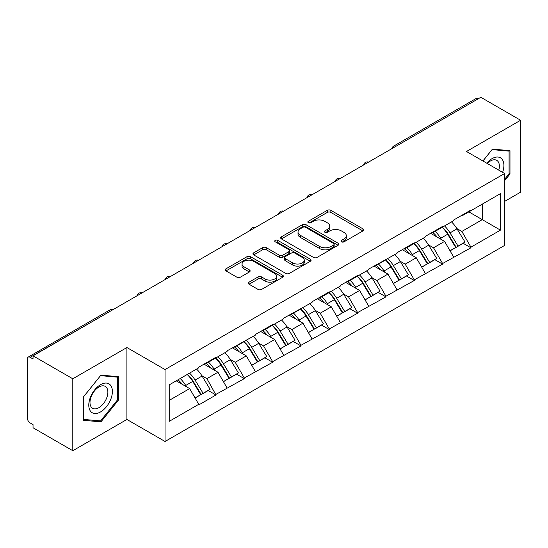 <?xml version="1.0" encoding="UTF-8"?>
<svg xmlns="http://www.w3.org/2000/svg" width="548" height="548" viewBox="0 0 548 548"><rect width="100%" height="100%" fill="white"/><g stroke="black" fill="none" stroke-linecap="round" stroke-linejoin="round"><path stroke-width="0.82" d="M341.514 241.846A1.767 1.021 0 0 0 344.007 241.846L362.947 230.907A2.521 1.452 0 0 0 363.687 229.879A2.521 1.452 0 0 0 362.947 228.852L330.862 210.329A2.521 1.452 0 0 0 327.3 210.329L308.36 221.262A1.767 1.021 0 0 0 307.839 221.981A1.767 1.021 0 0 0 308.36 222.7A1.767 1.021 0 0 0 310.853 222.7L313.305 221.289A8.069 4.658 0 0 1 324.711 221.289L327.389 222.831A8.069 4.658 0 0 1 329.752 226.125A8.069 4.658 0 0 1 327.389 229.42L324.937 230.831A1.767 1.021 0 0 0 324.416 231.551A1.767 1.021 0 0 0 324.937 232.277A1.767 1.021 0 0 0 327.43 232.277L329.882 230.859A8.069 4.658 0 0 1 341.288 230.859L343.966 232.4A8.069 4.658 0 0 1 346.322 235.695A8.069 4.658 0 0 1 343.966 238.99L341.514 240.401A1.767 1.021 0 0 0 340.993 241.127A1.767 1.021 0 0 0 341.514 241.846L341.514 240.401M249.045 282.158A2.521 1.452 0 0 0 248.313 283.186A2.521 1.452 0 0 0 249.045 284.213L258.046 289.413A2.521 1.452 0 0 0 261.615 289.413L282.645 277.267A2.521 1.452 0 0 0 283.385 276.24A2.521 1.452 0 0 0 282.645 275.212L250.566 256.69A2.521 1.452 0 0 0 246.997 256.69L225.968 268.828A2.521 1.452 0 0 0 225.228 269.863A2.521 1.452 0 0 0 225.968 270.89L236.839 277.165A2.521 1.452 0 0 0 240.401 277.165L249.402 271.972A2.521 1.452 0 0 0 250.141 270.938A2.521 1.452 0 0 0 249.402 269.911L244.011 266.801A6.74 3.891 0 0 1 242.038 264.047A6.74 3.891 0 0 1 246.203 260.451A6.74 3.891 0 0 1 253.546 261.293L274.671 273.486A6.74 3.891 0 0 1 276.644 276.24A6.74 3.891 0 0 1 272.486 279.836A6.74 3.891 0 0 1 265.136 278.994L261.615 276.959A2.521 1.452 0 0 0 258.046 276.959L249.045 282.158L249.045 284.213M126.91 347.542L72.795 378.784L33.031 355.83L480.829 97.291L520.6 120.252L466.485 151.495L504.619 173.511L165.044 369.564L126.91 347.542L126.91 419.467L165.044 441.483L165.044 369.564M313.483 257.409A2.521 1.452 0 0 0 317.045 257.409L338.082 245.264A2.521 1.452 0 0 0 338.822 244.237A2.521 1.452 0 0 0 338.082 243.209L305.996 224.687A2.521 1.452 0 0 0 302.434 224.687L281.398 236.825A2.521 1.452 0 0 0 280.658 237.859A2.521 1.452 0 0 0 281.398 238.887L313.483 257.409M275.952 242.223A1.767 1.021 0 0 1 277.747 242.476L277.747 240.38L310.367 259.211A2.521 1.452 0 0 1 311.1 260.238A2.521 1.452 0 0 1 310.367 261.266L289.33 273.411A2.521 1.452 0 0 1 285.768 273.411L253.683 254.889L253.683 252.827A2.521 1.452 0 0 0 252.943 253.861A2.521 1.452 0 0 0 253.683 254.889M253.683 252.827L262.684 247.634A2.521 1.452 0 0 1 266.246 247.634L279.261 255.142A2.521 1.452 0 0 0 282.823 255.142L288.796 251.696A2.521 1.452 0 0 0 289.536 250.669A2.521 1.452 0 0 0 288.796 249.641L275.247 241.819A1.767 1.021 0 0 1 274.733 241.099A1.767 1.021 0 0 1 275.822 240.154A1.767 1.021 0 0 1 277.747 240.38M165.044 441.483L504.619 245.429L504.619 173.511M187.327 374.414A17.207 9.933 -120 0 1 193.218 381.305L201.232 394.546L208.226 390.505L215.981 394.985L206.904 378.634L201.87 375.729M215.981 394.985L198.732 404.945L198.732 404.314L169.222 421.35L169.222 384.867L198.732 367.831L198.732 367.201L215.981 357.241L215.981 357.871L227.057 351.474L227.057 350.85L255.389 335.123L255.389 334.492L272.637 324.532L272.637 325.163L283.713 318.765L283.713 318.135L312.045 302.414L312.045 301.784L329.293 291.824L329.293 292.454L340.37 286.056L340.37 285.426L357.625 275.466L357.625 276.096L368.701 269.698L368.701 269.075L397.026 253.347L397.026 252.717L414.281 242.757L414.281 243.387L425.358 236.989L425.358 236.359L442.606 226.399L442.606 227.03L453.682 220.639L453.682 220.008L470.938 210.048L470.938 210.679L500.44 193.643L500.44 230.126L470.938 247.162L461.854 231.434L456.827 228.53M442.277 227.221A17.207 9.933 -120 0 1 448.168 234.106L456.189 247.347L463.176 243.312L470.938 247.792L470.938 247.162M470.938 247.792L442.606 263.519L433.53 247.792L428.495 244.888M413.952 243.579A17.207 9.933 -120 0 1 419.843 250.463L427.858 263.704L434.852 259.67L442.606 264.143L442.606 263.519M442.606 264.143L414.281 279.87L405.198 264.143L400.17 261.238M385.621 259.93A17.207 9.933 -120 0 1 391.512 266.821L399.533 280.055L406.52 276.021L414.281 280.501L414.281 279.87M414.281 280.501L385.95 296.228L376.873 280.501L371.839 277.596M357.296 276.288A17.207 9.933 -120 0 1 363.187 283.172L371.202 296.413L378.195 292.379L385.95 296.858L385.95 296.228M385.95 296.858L357.625 312.579L348.542 296.858L343.514 293.954M328.964 292.639A17.207 9.933 -120 0 1 334.855 299.53L342.877 312.771L349.864 308.73L357.625 313.209L357.625 312.579M357.625 313.209L329.293 328.937L320.217 313.209L315.182 310.305M300.64 308.997A17.207 9.933 -120 0 1 306.531 315.881L314.545 329.122L321.539 325.087L329.293 329.567L329.293 328.937M329.293 329.567L300.968 345.295L291.885 329.567L286.857 326.663M272.308 325.354A17.207 9.933 -120 0 1 278.199 332.239L286.22 345.48L293.207 341.445L300.968 345.918L300.968 345.295M300.968 345.918L272.637 361.646L263.561 345.918L258.526 343.014M243.983 341.705A17.207 9.933 -120 0 1 249.874 348.596L257.889 361.831L264.883 357.796L272.637 362.276L272.637 361.646M272.637 362.276L244.312 378.004L235.229 362.276L230.201 359.372M215.652 358.063A17.207 9.933 -120 0 1 221.543 364.947L229.564 378.189L236.551 374.154L244.312 378.634L244.312 378.004M244.312 378.634L215.981 394.355M206.356 362.797L206.904 363.112L215.981 357.871M206.904 378.634L217.981 372.236L204 364.16M227.057 387.963L217.981 372.236M234.688 346.446L235.229 346.761L244.312 341.514M235.229 362.276L246.305 355.878L232.325 347.809M255.389 371.606L246.305 355.878M263.013 330.088L263.561 330.403L272.637 325.163M263.561 345.918L274.637 339.527L260.649 331.451M283.713 355.255L274.637 339.527M291.344 313.737L291.885 314.052L300.968 308.805M291.885 329.567L302.962 323.169L288.981 315.1M312.045 338.897L302.962 323.169M319.669 297.379L320.217 297.694L329.293 292.454M320.217 313.209L331.293 306.818L317.306 298.742M340.37 322.539L331.293 306.818M348.001 281.021L348.542 281.336L357.625 276.096M348.542 296.858L359.618 290.461L345.637 282.384M368.701 306.188L359.618 290.461M376.325 264.67L376.873 264.985L385.95 259.738M376.873 280.501L387.95 274.103L373.962 266.033M397.026 289.83L387.95 274.103M404.657 248.313L405.198 248.628L414.281 243.387M405.198 264.143L416.275 257.752L402.294 249.676M425.358 273.479L416.275 257.752M432.982 231.962L433.53 232.277L442.606 227.03M433.53 247.792L444.606 241.394L430.618 233.325M453.682 257.122L444.606 241.394M478.109 98.866L395.848 146.357M394.69 147.028A3.85 2.226 120 0 1 395.663 146.254A3.85 2.226 60 0 0 393.738 146.063L476 98.572A3.85 2.226 60 0 1 477.925 98.756M461.313 215.604L461.854 215.919L470.938 210.679M461.854 231.434L482.281 219.638L482.281 204.123L500.44 193.643M468.848 211.884L500.44 230.126M504.619 201.397L520.6 192.17L520.6 120.252M72.795 378.784L72.795 450.709L33.031 427.748L33.031 424.604L30.126 422.926A3.85 2.226 -120 0 1 27.4 418.206L27.4 358.865A3.85 2.226 -120 0 1 28.195 357.104A3.85 2.226 -120 0 1 30.126 357.296L33.031 358.974L33.031 355.83M72.795 450.709L126.91 419.467M169.222 400.383L189.649 388.594L176.216 380.833M198.732 404.314L189.649 388.594M447.771 234.414L448.668 234.934M419.439 250.772L420.343 251.292M391.114 267.129L392.012 267.643M362.783 283.48L363.687 284.001M334.458 299.838L335.355 300.359M306.127 316.189L307.031 316.71M277.802 332.547L278.699 333.068M249.47 348.905L250.374 349.419M221.145 365.256L222.043 365.776M192.814 381.614L193.718 382.134M504.619 180.689L509.976 174.024L509.976 150.666L492.453 149.097L482.904 160.975M118.471 376.695L100.942 375.133L83.419 396.93L83.419 420.295L100.942 421.864L118.471 400.061L118.471 376.695M342.219 242.093L343.966 241.086A8.069 4.658 0 0 0 346.322 237.791L346.322 235.695M329.752 226.125L329.752 228.221A8.069 4.658 0 0 1 327.389 231.516L325.642 232.523M362.913 230.927L330.862 212.425A2.521 1.452 0 0 0 327.3 212.425L309.065 222.954M338.048 245.285L305.996 226.783A2.521 1.452 0 0 0 302.434 226.783L281.432 238.907M333.622 244.956A1.767 1.021 0 0 0 334.143 244.237A1.767 1.021 0 0 0 333.622 243.518L305.462 227.256A1.767 1.021 0 0 0 302.969 227.256L300.379 228.749A8.069 4.658 0 0 0 298.023 232.044A8.069 4.658 0 0 0 300.379 235.332L319.635 246.449A8.069 4.658 0 0 0 331.04 246.449L333.622 244.956L333.622 247.052A1.767 1.021 0 0 0 334.143 246.333L334.143 244.237M298.023 232.044L298.023 234.14A8.069 4.658 0 0 0 300.379 237.435L300.379 235.332M333.622 247.052L331.04 248.545A8.069 4.658 0 0 1 319.635 248.545L300.379 237.435M253.717 254.909L262.684 249.73L262.684 247.634M289.536 250.669L289.536 252.765A2.521 1.452 0 0 1 288.796 253.793L282.823 257.245A2.521 1.452 0 0 1 279.261 257.245L266.246 249.73A2.521 1.452 0 0 0 262.684 249.73M277.747 242.476L310.332 261.286M292.762 262.937A6.74 3.891 0 0 0 300.112 263.787A6.74 3.891 0 0 0 304.27 260.19A6.74 3.891 0 0 0 302.297 257.437L294.858 253.135A2.521 1.452 0 0 0 291.289 253.135L285.323 256.587A2.521 1.452 0 0 0 284.583 257.615A2.521 1.452 0 0 0 285.323 258.642L292.762 262.937L292.762 265.04A6.74 3.891 0 0 0 300.112 265.883A6.74 3.891 0 0 0 304.27 262.286L304.27 260.19M284.583 257.615L284.583 259.711A2.521 1.452 0 0 0 285.323 260.738L285.323 258.642M292.762 265.04L285.323 260.738M276.644 276.24L276.644 278.336A6.74 3.891 0 0 1 272.486 281.932A6.74 3.891 0 0 1 265.136 281.09L261.615 279.055A2.521 1.452 0 0 0 258.046 279.055L249.08 284.234M242.038 264.047L242.038 266.143A6.74 3.891 0 0 0 244.011 268.897L244.011 266.801M249.374 271.993L244.011 268.897M282.61 277.288L250.566 258.786A2.521 1.452 0 0 0 246.997 258.786L226.002 270.911M509.071 173.504L509.976 174.024M117.56 399.54L118.471 400.061M99.092 420.796L100.942 421.864M451.497 221.899A21.057 12.159 60 0 1 457.011 228.838L450.024 232.873A21.057 12.159 -120 0 0 444.503 225.934M450.024 232.873L458.039 246.114L465.033 242.079L457.011 228.838M456.189 247.347L458.039 246.114M463.176 243.312L465.033 242.079M432.461 232.256A17.207 9.933 60 0 1 437.208 237.126M435.153 231.338A21.057 12.159 60 0 1 440.674 238.277L441.462 239.579M450.079 250.874L455.683 247.477L447.661 234.236A21.057 12.159 -120 0 0 442.147 227.297M455.683 247.477L450.011 250.751M423.166 238.257A21.057 12.159 60 0 1 428.687 245.196L421.693 249.23A21.057 12.159 -120 0 0 416.179 242.291M421.693 249.23L429.714 262.471L436.708 258.437L428.687 245.196M427.858 263.704L429.714 262.471M434.852 259.67L436.708 258.437M404.136 248.614A17.207 9.933 60 0 1 408.883 253.484M406.822 247.689A21.057 12.159 60 0 1 412.343 254.628L413.13 255.937M421.748 267.232L427.351 263.835L419.336 250.594A21.057 12.159 -120 0 0 413.815 243.655M427.351 263.835L421.679 267.109M394.841 254.608A21.057 12.159 60 0 1 400.355 261.547L393.368 265.588A21.057 12.159 -120 0 0 387.847 258.649M393.368 265.588L401.383 278.829L408.376 274.788L400.355 261.547M399.533 280.055L401.383 278.829M406.52 276.021L408.376 274.788M375.812 264.965A17.207 9.933 60 0 1 380.552 269.835M378.497 264.047A21.057 12.159 60 0 1 384.018 270.986L384.806 272.288M393.423 283.583L399.026 280.192L391.005 266.951A21.057 12.159 -120 0 0 385.491 260.005M399.026 280.192L393.354 283.467M366.509 270.965A21.057 12.159 60 0 1 372.03 277.905L365.036 281.939A21.057 12.159 -120 0 0 359.522 275M365.036 281.939L373.058 295.18L380.052 291.146L372.03 277.905M371.202 296.413L373.058 295.18M378.195 292.379L380.052 291.146M347.48 281.323A17.207 9.933 60 0 1 352.227 286.193M350.165 280.398A21.057 12.159 60 0 1 355.686 287.337L356.474 288.645M365.091 299.941L370.695 296.543L362.68 283.302A21.057 12.159 -120 0 0 357.159 276.363M370.695 296.543L365.023 299.818M338.185 287.316A21.057 12.159 60 0 1 343.699 294.262L336.712 298.297A21.057 12.159 -120 0 0 331.191 291.358M336.712 298.297L344.726 311.538L351.72 307.503L343.699 294.262M342.877 312.771L344.726 311.538M349.864 308.73L351.72 307.503M319.155 297.68A17.207 9.933 60 0 1 323.895 302.544M321.84 296.756A21.057 12.159 60 0 1 327.362 303.695L328.149 305.003M336.767 316.299L342.37 312.901L334.349 299.66A21.057 12.159 -120 0 0 328.834 292.721M342.37 312.901L336.698 316.175M309.853 303.674A21.057 12.159 60 0 1 315.374 310.613L308.38 314.648A21.057 12.159 -120 0 0 302.866 307.709M308.38 314.648L316.401 327.889L323.395 323.854L315.374 310.613M314.545 329.122L316.401 327.889M321.539 325.087L323.395 323.854M290.824 314.031A17.207 9.933 60 0 1 295.571 318.902M293.509 313.114A21.057 12.159 60 0 1 299.03 320.053L299.825 321.354M308.435 332.65L314.038 329.252L306.024 316.011A21.057 12.159 -120 0 0 300.503 309.072M314.038 329.252L308.366 332.526M502.612 172.353A16.693 9.638 120 0 0 502.31 159.537A16.693 9.638 120 0 0 486.74 163.188M498.79 170.14A12.638 7.295 120 0 0 498.173 161.667A12.638 7.295 120 0 0 496.755 160.352A12.638 7.295 120 0 0 487.261 163.489M482.946 160.996L492.09 149.611L509.071 151.132L509.071 173.771L504.619 179.306M507.941 150.481L509.071 151.132M90.358 411.007A16.693 9.638 120 0 0 106.483 406.685A16.693 9.638 120 0 0 110.806 385.573A16.693 9.638 120 0 0 94.681 389.895A16.693 9.638 120 0 0 90.358 411.007M91.187 406.959A12.638 7.295 120 0 0 92.605 408.281A12.638 7.295 120 0 0 104.367 402.376A12.638 7.295 120 0 0 106.668 387.703A12.638 7.295 120 0 0 105.243 386.388A12.638 7.295 120 0 0 93.489 392.286A12.638 7.295 120 0 0 91.187 406.959M100.579 375.647L117.56 377.168L117.56 399.807L100.579 420.926L83.604 419.412L83.604 396.773L100.544 375.627M116.436 376.517L117.56 377.168M281.528 320.032A21.057 12.159 60 0 1 287.042 326.971L280.055 331.006A21.057 12.159 -120 0 0 274.534 324.067M280.055 331.006L288.07 344.247L295.064 340.212L287.042 326.971M286.22 345.48L288.07 344.247M293.207 341.445L295.064 340.212M262.499 330.389A17.207 9.933 60 0 1 267.239 335.26M265.184 329.464A21.057 12.159 60 0 1 270.705 336.404L271.493 337.712M280.11 349.008L285.714 345.61L277.692 332.369A21.057 12.159 -120 0 0 272.178 325.43M285.714 345.61L280.042 348.884M253.197 336.383A21.057 12.159 60 0 1 258.718 343.322L251.724 347.364A21.057 12.159 -120 0 0 246.21 340.424M251.724 347.364L259.745 360.605L266.739 356.563L258.718 343.322M257.889 361.831L259.745 360.605M264.883 357.796L266.739 356.563M234.167 346.74A17.207 9.933 60 0 1 238.914 351.611M236.852 345.822A21.057 12.159 60 0 1 242.374 352.761L243.168 354.063M251.779 365.358L257.382 361.968L249.367 348.727A21.057 12.159 -120 0 0 243.846 341.788M257.382 361.968L251.71 365.242M224.872 352.741A21.057 12.159 60 0 1 230.386 359.68L223.399 363.714A21.057 12.159 -120 0 0 217.878 356.775M223.399 363.714L231.42 376.955L238.407 372.921L230.386 359.68M229.564 378.189L231.42 376.955M236.551 374.154L238.407 372.921M205.843 363.098A17.207 9.933 60 0 1 210.583 367.968M208.528 362.173A21.057 12.159 60 0 1 214.049 369.112L214.837 370.421M223.454 381.716L229.057 378.319L221.036 365.078A21.057 12.159 -120 0 0 215.522 358.139M229.057 378.319L223.385 381.593M196.54 369.099A21.057 12.159 60 0 1 202.061 376.038L195.067 380.072A21.057 12.159 -120 0 0 189.553 373.133M195.067 380.072L203.089 393.313L210.083 389.279L202.061 376.038M201.232 394.546L203.089 393.313M208.226 390.505L210.083 389.279M177.97 379.819A17.207 9.933 60 0 1 182.258 384.319M180.196 378.531A21.057 12.159 60 0 1 185.717 385.47L186.512 386.778M195.122 398.074L200.726 394.676L192.711 381.435A21.057 12.159 -120 0 0 187.19 374.496M200.726 394.676L195.054 397.951M112.566 309.908L30.126 357.296M113.361 309.449A3.85 2.226 -60 0 0 112.381 309.805A3.85 2.226 -120 0 0 110.456 309.613L28.195 357.104M366.359 163.379A3.85 2.226 120 0 1 367.338 162.605A3.85 2.226 -60 0 1 368.318 162.249M338.034 179.737A3.85 2.226 120 0 1 339.007 178.963A3.85 2.226 -60 0 1 339.986 178.607M309.702 196.088A3.85 2.226 120 0 1 310.682 195.314A3.85 2.226 -60 0 1 311.661 194.965M281.377 212.446A3.85 2.226 120 0 1 282.35 211.672A3.85 2.226 -60 0 1 283.33 211.316M253.046 228.804A3.85 2.226 120 0 1 254.025 228.03A3.85 2.226 -60 0 1 255.005 227.673M224.721 245.155A3.85 2.226 120 0 1 225.694 244.381A3.85 2.226 -60 0 1 226.673 244.024M196.389 261.512A3.85 2.226 120 0 1 197.369 260.738A3.85 2.226 -60 0 1 198.349 260.382M168.065 277.863A3.85 2.226 120 0 1 169.037 277.089A3.85 2.226 -60 0 1 170.017 276.74M139.733 294.221A3.85 2.226 120 0 1 140.713 293.447A3.85 2.226 -60 0 1 141.692 293.091M343.966 241.086L343.966 238.99M324.937 232.277L324.937 230.831M327.389 231.516L327.389 229.42M308.36 222.7L308.36 221.262M327.3 212.425L327.3 210.329M330.862 212.425L330.862 210.329M362.947 230.907L362.947 228.852M281.398 238.887L281.398 236.825M302.434 226.783L302.434 224.687M305.996 226.783L305.996 224.687M338.082 245.264L338.082 243.209M319.635 248.545L319.635 246.449M331.04 248.545L331.04 246.449M266.246 249.73L266.246 247.634M279.261 257.245L279.261 255.142M282.823 257.245L282.823 255.142M288.796 253.793L288.796 251.696M310.367 261.266L310.367 259.211M258.046 279.055L258.046 276.959M261.615 279.055L261.615 276.959M265.136 281.09L265.136 278.994M249.402 271.972L249.402 269.911M225.968 270.89L225.968 268.828M246.997 258.786L246.997 256.69M250.566 258.786L250.566 256.69M282.645 277.267L282.645 275.212M447.661 234.236L440.674 238.277M419.336 250.594L412.343 254.628M391.005 266.951L384.018 270.986M362.68 283.302L355.686 287.337M334.349 299.66L327.362 303.695M306.024 316.011L299.03 320.053M277.692 332.369L270.705 336.404M249.367 348.727L242.374 352.761M221.036 365.078L214.049 369.112M192.711 381.435L185.717 385.47M393.738 146.063A3.85 3.85 0 0 0 391.889 148.645M368.571 162.105A3.85 3.85 0 0 0 363.557 164.996M340.246 178.456A3.85 3.85 0 0 0 335.232 181.354M311.915 194.814A3.85 3.85 0 0 0 306.901 197.705M283.59 211.172A3.85 3.85 0 0 0 278.576 214.063M255.258 227.523A3.85 3.85 0 0 0 250.244 230.42M226.934 243.881A3.85 3.85 0 0 0 221.919 246.771M198.602 260.231A3.85 3.85 0 0 0 193.595 263.129M170.277 276.589A3.85 3.85 0 0 0 165.263 279.48M141.946 292.947A3.85 3.85 0 0 0 136.938 295.838M113.621 309.298A3.85 3.85 0 0 0 110.456 309.613"/></g></svg>
